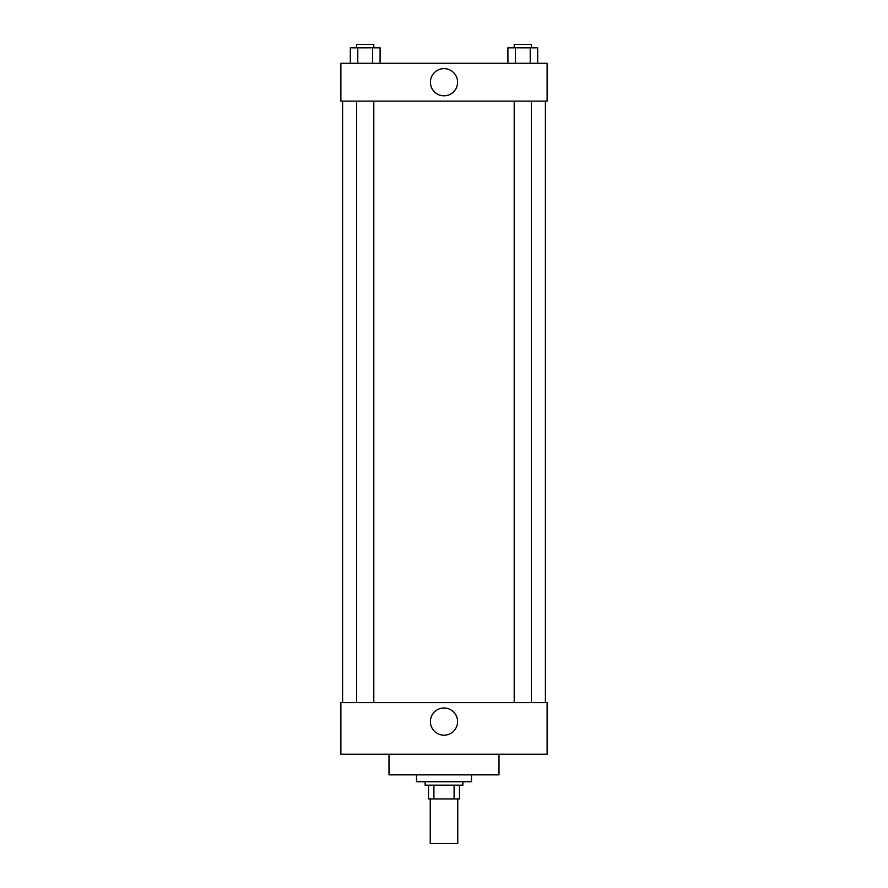 <?xml version="1.0" encoding="UTF-8"?>
<svg xmlns="http://www.w3.org/2000/svg" width="888" height="888" viewBox="0 0 888 888"><rect width="100%" height="100%" fill="white"/><g stroke="black" fill="none" stroke-linecap="round" stroke-linejoin="round"><path stroke-width="1.33" d="M430.247 798.911L430.247 843.6L457.753 843.6L457.753 798.911M454.09 785.159L454.09 798.911L428.527 798.911L428.527 785.159M454.09 798.911L459.473 798.911L459.473 785.159L459.473 798.911M462.903 781.729L462.903 785.159L425.097 785.159L425.097 781.729M433.91 785.159L433.91 798.911M416.505 774.847L416.505 781.729L471.495 781.729L471.495 774.847M389 754.223L389 774.847L499.001 774.847L499.001 754.223M340.881 754.223L547.119 754.223L340.881 754.223L340.881 702.663L547.119 702.663L547.119 754.223M430.403 721.567A13.598 13.598 0 0 1 450.793 709.801A13.598 13.598 0 0 1 450.793 733.344A13.598 13.598 0 0 1 430.403 721.567M545.399 101.121L545.399 702.663M547.119 101.121L340.881 101.121L340.881 63.303L547.119 63.303L547.119 101.121M457.598 82.207A13.598 13.598 0 0 1 437.207 93.984A13.598 13.598 0 0 1 437.207 70.441A13.598 13.598 0 0 1 457.598 82.207M537.673 63.303L537.673 47.841L507.903 47.841L507.903 63.303M530.225 47.841L530.225 63.303M515.34 47.841L515.34 63.303M514.196 47.841L514.196 44.4L531.379 44.4L531.379 47.841M380.097 63.303L380.097 47.841L350.327 47.841L350.327 63.303M372.66 47.841L372.66 63.303M357.775 47.841L357.775 63.303M356.621 47.841L356.621 44.4L373.804 44.4L373.804 47.841M342.601 101.121L342.601 702.663M531.379 702.663L531.379 101.121M514.196 702.663L514.196 101.121M356.621 101.121L356.621 702.663M373.804 101.121L373.804 702.663"/></g></svg>
